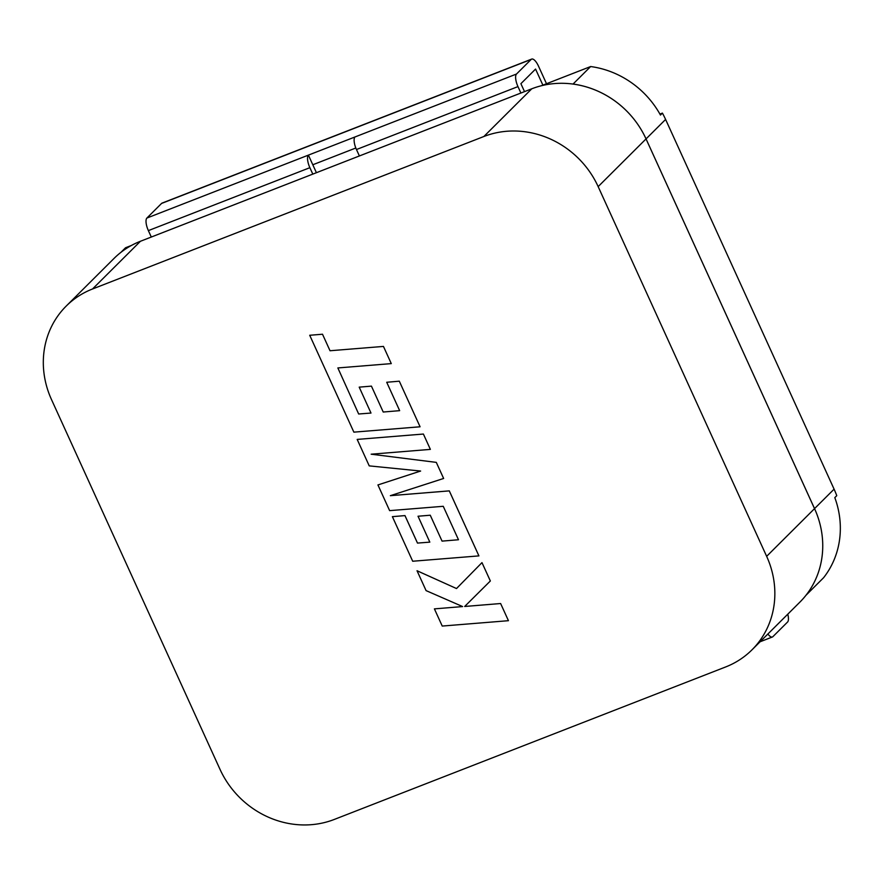 <?xml version="1.0" encoding="UTF-8"?>
<svg xmlns="http://www.w3.org/2000/svg" width="884" height="884" viewBox="0 0 884 884"><rect width="100%" height="100%" fill="white"/><g stroke="black" fill="none" stroke-linecap="round" stroke-linejoin="round"><path stroke-width="1.33" d="M478.907 555.892L449.282 490.885L390.352 495.681L443.635 478.465L436.298 462.376L371.192 454.199L430.375 449.381L423.392 434.044L357.18 439.414L369.236 465.879L420.629 471.039L377.932 484.94L389.634 510.643L443.249 506.3L458.487 539.748L442.055 541.118L430.254 515.217L418.033 516.234L429.823 542.135L417.502 543.085L404.971 515.593L392.386 516.654L412.695 561.241L478.918 555.892L449.293 490.874L390.374 495.67M420.629 471.039L377.921 484.94M458.487 539.748L442.055 541.118L430.254 515.228L418.022 516.234M429.823 542.135L417.502 543.085M417.491 543.096L404.96 515.604L392.374 516.665M443.624 478.465L436.298 462.376L371.158 454.199M430.375 449.381L423.392 434.044L357.18 439.414M462.619 606.568L434.409 608.877L442.232 626.06L508.444 620.69L500.62 603.529L464.686 606.468L490.355 580.976L481.979 562.622L456.509 588.545L417.038 570.744L426.077 590.611L462.63 606.568L434.409 608.877M370.993 413.049L358.661 413.999L337.865 367.943L391.281 363.611L383.457 346.418L330.03 350.749L322.505 334.229L309.72 335.268L353.865 432.143L420.077 426.784L399.303 381.192L386.717 382.264L399.656 410.662L383.225 412.021L371.435 386.131L359.202 387.137L370.993 413.049L358.672 413.999L337.854 367.943M483.879 136.501L92.533 288.98A89.262 82.334 -134.9 0 0 66.167 306.118A89.262 82.334 -134.9 0 0 51.515 399.612L220.005 769.334A89.262 82.334 -134.9 0 0 334.285 819.446L725.631 666.967A89.262 82.334 -134.9 0 0 751.997 649.828A89.262 82.334 -134.9 0 0 766.649 556.334L598.159 186.623A89.262 82.334 -134.9 0 0 483.879 136.501L531.77 88.798L520.897 93.03L140.423 241.277L92.533 288.98M508.444 620.69L500.62 603.529L464.686 606.479M490.344 580.987L481.979 562.622M456.509 588.545L417.027 570.755M531.77 88.798A89.262 82.334 45.1 0 1 646.038 138.91L598.159 186.623M766.649 556.334L814.529 508.632L646.038 138.91A89.262 82.334 45.1 0 0 573.053 84.057L573.031 84.068M524.521 91.616L520.897 83.682L535.56 69.074L542.886 85.14L590.645 66.543A89.262 82.334 45.1 0 1 660.459 115.053L662.414 113.108A89.262 82.334 45.1 0 1 665.597 119.439L646.049 138.91L814.54 508.62L834.087 489.15A89.262 82.334 45.1 0 1 836.761 495.681L834.816 497.626A89.262 82.334 45.1 0 1 823.601 577.716L806.009 595.241A89.262 82.334 45.1 0 0 814.54 508.62A89.262 82.334 45.1 0 1 799.887 602.126L751.997 649.828M131.373 245.487L125.539 247.763L120.953 252.327M66.167 306.118L114.047 258.415A89.262 82.334 45.1 0 1 140.423 241.277M590.645 66.543L573.053 84.057M542.886 85.14L541.339 85.748M834.087 489.15L665.597 119.439M659.917 114.08L662.414 113.108M520.897 93.03L517.969 86.599L356.462 149.529A10.707 3.834 -111.3 0 1 354.992 136.965L516.499 74.035L531.162 59.427L161.562 203.442A10.707 3.834 -111.3 0 1 162.07 203.099L531.671 59.095A10.707 3.834 68.7 0 0 531.162 59.427M359.39 155.96L356.462 149.529M316.417 172.7L308.406 155.12A10.707 3.834 68.7 0 0 309.875 167.684L312.803 174.115M151.297 237.045L148.368 230.613A10.707 3.834 -111.3 0 1 146.899 218.05L161.562 203.442M531.671 59.095A10.707 3.834 68.7 0 1 538.5 66.145L546.511 83.737M146.899 218.05L354.992 136.965M355.81 148.004L312.803 164.767M516.499 74.035A10.707 3.834 68.7 0 0 517.969 86.599M767.898 633.994A10.707 3.834 -111.3 0 0 772.395 636.988A10.707 3.834 -111.3 0 0 772.903 636.646L787.567 622.038A10.707 3.834 -111.3 0 0 787.777 614.181M391.281 363.611L383.457 346.418L330.03 350.749M330.03 350.76L322.505 334.229M322.494 334.24L309.709 335.268M420.077 426.784L399.303 381.192L386.717 382.264M399.656 410.662L383.225 412.021M383.225 412.032L371.435 386.131L359.191 387.148M309.875 167.684L148.368 230.613M772.395 636.988L760.074 641.784"/></g></svg>
